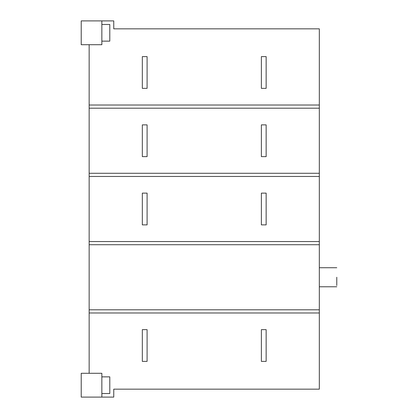<?xml version="1.0" encoding="UTF-8"?>
<svg xmlns="http://www.w3.org/2000/svg" width="418" height="418" viewBox="0 0 418 418"><rect width="100%" height="100%" fill="white"/><g stroke="black" fill="none" stroke-linecap="round" stroke-linejoin="round"><path stroke-width="0.63" d="M336.783 277.254L336.783 285.504L336.783 277.254M109.793 24.474L101.856 24.474L109.793 24.474L109.793 41.136L101.856 41.136L109.793 41.136L109.793 40.698M142.334 329.64L147.094 329.64L147.094 361.387L142.334 361.387L142.334 329.64M261.381 329.64L261.381 361.387L266.146 361.387L266.146 329.64L261.381 329.64M261.381 193.126L261.381 224.874L266.146 224.874L266.146 193.126L261.381 193.126M142.334 193.126L147.094 193.126L147.094 224.874L142.334 224.874L142.334 193.126M261.381 124.872L261.381 156.619L266.146 156.619L266.146 124.872L261.381 124.872M142.334 124.872L147.094 124.872L147.094 156.619L142.334 156.619L142.334 124.872M142.334 56.613L147.094 56.613L147.094 88.36L142.334 88.36L142.334 56.613M261.381 56.613L261.381 88.36L266.146 88.36L266.146 56.613L261.381 56.613M81.217 44.71L101.856 44.71L101.856 20.9L81.217 20.9L81.217 44.71M101.856 20.9L113.759 20.9L113.759 28.837L319.321 28.837L319.321 108.205L89.154 108.205L89.154 173.287L319.321 173.287L319.321 176.459L89.154 176.459L89.154 241.541L319.321 241.541L319.321 244.713L89.154 244.713L89.154 241.541M89.154 44.71L89.154 105.028L319.321 105.028M89.154 105.028L89.154 108.205M319.321 108.205L319.321 173.287M89.154 173.287L89.154 176.459M319.321 176.459L319.321 241.541M319.321 244.713L319.321 309.795L89.154 309.795L89.154 244.713M319.321 309.795L319.321 312.972L89.154 312.972L89.154 373.29M89.154 309.795L89.154 312.972M109.793 393.526L101.856 393.526L109.793 393.526L109.793 376.864L101.856 376.864L109.793 376.864M101.856 373.29L81.217 373.29L81.217 397.1L101.856 397.1L101.856 373.29M319.321 312.972L319.321 389.163L113.759 389.163L113.759 397.1L101.856 397.1M319.321 286.779L336.783 286.779M319.321 267.734L336.783 267.734"/></g></svg>
